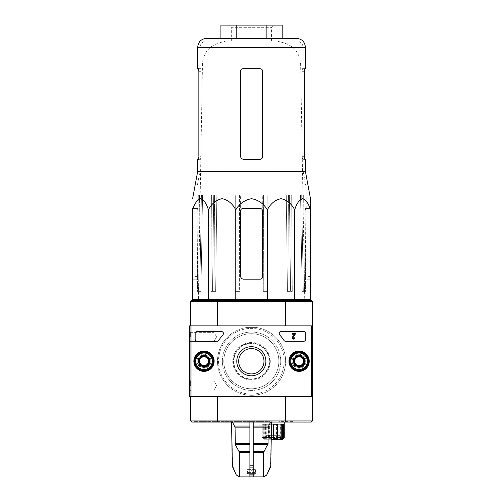 <?xml version="1.0" encoding="UTF-8"?>
<svg xmlns="http://www.w3.org/2000/svg" width="502" height="502" viewBox="0 0 502 502"><rect width="100%" height="100%" fill="white"/><g stroke="black" fill="none" stroke-linecap="round" stroke-linejoin="round"><path stroke-width="0.38" stroke-dasharray="2.51 1.88" d="M267.233 439.746L276.395 439.746L264.378 439.746L267.233 439.746L266.644 438.641L266.644 435.322L269.461 435.322L269.461 438.641L269.988 438.641L269.988 424.265L265.633 424.265L265.633 437.537L266.644 438.641M276.395 439.746L277.054 437.537L272.906 437.537L273.163 438.641L268.859 438.641L268.601 437.537L265.181 437.537L266.148 438.641L263.814 438.641L262.853 437.537L262.169 437.537L263.274 438.641L264.284 438.641L263.18 437.537L265.633 437.537M264.378 439.746L262.169 437.537L262.169 422.056L284.283 422.056L262.169 422.056M310.487 208.43L305.605 208.43L310.487 208.43L310.487 209.88C308.655 203.661 306.019 199.928 302.593 198.685C299.161 199.934 296.525 203.668 294.699 209.88C291.518 203.661 286.956 199.928 281.02 198.685C275.071 199.934 270.515 203.668 267.346 209.88C263.694 203.68 258.436 199.953 251.558 198.685C244.7 199.928 239.435 203.655 235.764 209.88C232.583 203.661 228.021 199.928 222.085 198.685C216.136 199.934 211.58 203.668 208.412 209.88C206.573 203.661 203.944 199.928 200.511 198.685C197.079 199.934 194.45 203.668 192.617 209.88L192.617 299.763L310.487 299.763L310.487 209.88L310.487 279.194L306.239 279.194L305.737 276.539L305.147 211.085L305.731 275.88L306.333 279.194M305.404 171.295L197.706 171.295M196.044 299.763L307.061 299.763L196.044 299.763L196.226 279.194L196.771 279.194L197.374 275.88L197.957 211.085L197.499 208.43L192.617 208.43L197.499 208.43L196.853 208.43L197.499 208.43L197.957 211.085L197.368 276.539L196.872 279.194L192.617 279.194L192.617 211.085L192.617 279.194L196.771 279.194M243.815 279.194L259.954 279.194C261.561 279.049 262.446 278.164 262.609 276.539L262.609 211.085C262.446 209.466 261.561 208.581 259.954 208.43L243.15 208.43C241.544 208.581 240.659 209.466 240.496 211.085L240.496 275.88C240.703 277.901 241.807 279.005 243.815 279.194C241.807 279.005 240.703 277.901 240.496 275.88L240.496 211.085C240.659 209.466 241.544 208.581 243.15 208.43L259.954 208.43C261.561 208.581 262.446 209.466 262.609 211.085L262.609 276.539C262.446 278.158 261.561 279.043 259.954 279.194L243.815 279.194A3.319 3.319 0 0 1 240.496 275.88L240.496 211.085A2.654 2.654 0 0 1 243.15 208.43L259.954 208.43A2.654 2.654 0 0 1 262.609 211.085L262.609 276.539A2.654 2.654 0 0 1 259.954 279.194L243.815 279.194M196.872 279.194L196.226 279.194M310.487 209.88L310.487 279.194L306.239 279.194M305.605 208.43L305.147 211.085L305.605 208.43L306.251 208.43L305.605 208.43M255.43 327.404L247.681 327.404A34.054 34.054 0 0 0 217.498 361.239A34.054 34.054 0 0 0 268.583 390.732A34.054 34.054 0 0 0 268.583 331.747A34.054 34.054 0 0 0 217.498 361.239A34.054 34.054 0 0 0 250.26 395.275A34.054 34.054 0 0 0 285.512 363.824A34.054 34.054 0 0 0 255.43 327.404L247.681 327.404L255.43 327.404M222.361 361.239A29.191 29.191 0 0 0 266.148 386.521A29.191 29.191 0 0 0 266.148 335.963A29.191 29.191 0 0 0 222.361 361.239A29.191 29.191 0 0 0 266.148 386.521A29.191 29.191 0 0 0 266.148 335.963A29.191 29.191 0 0 0 222.361 361.239M311.265 325.861L285.525 325.861L312.369 325.861L285.525 325.861L312.369 325.861L312.369 396.624L285.525 396.624L312.369 396.624L311.265 396.624L311.265 325.861L311.265 396.624L311.265 325.861L189.63 325.861L311.265 325.861L189.63 325.861L189.63 396.624L189.63 325.861L189.63 396.624L311.265 396.624L189.63 396.624L311.265 396.624L311.265 325.861L311.265 396.624M217.579 325.861L190.735 325.861L217.579 325.861L190.735 325.861L217.579 325.861L217.868 300.428L311.265 300.428L312.369 301.533L312.369 325.861M191.846 396.624L191.846 325.861L191.846 396.624L190.735 396.624L190.735 325.861L190.735 396.624L217.579 396.624L191.846 396.624M290.256 361.239A8.848 8.848 0 0 0 303.522 368.901A8.848 8.848 0 0 0 303.522 353.577A8.848 8.848 0 0 0 290.256 361.239A8.848 8.848 0 0 0 303.522 368.901A8.848 8.848 0 0 0 303.522 353.577A8.848 8.848 0 0 0 290.256 361.239M195.159 361.239A8.848 8.848 0 0 0 208.43 368.901A8.848 8.848 0 0 0 208.43 353.577A8.848 8.848 0 0 0 195.159 361.239A8.848 8.848 0 0 0 208.43 368.901A8.848 8.848 0 0 0 208.43 353.577A8.848 8.848 0 0 0 195.159 361.239M232.802 361.239A18.756 18.756 0 0 0 260.927 377.479A18.756 18.756 0 0 0 260.927 344.999A18.756 18.756 0 0 0 232.802 361.239M252.217 472.125L252.217 472.564L252.217 472.125L255.531 472.125L252.217 472.125L252.217 470.355L250.887 470.355L252.217 470.355L252.217 472.125M252.217 472.564L255.091 472.564L252.217 472.564M248.013 476.9L255.091 476.9L248.013 476.9L248.013 474.246L255.091 474.246L248.013 474.246L247.354 473.581L255.756 473.581L247.354 473.581L247.354 469.602L255.756 469.602L247.354 469.602M239.404 476.9L239.504 452.484L235.049 443.636L235.049 427.152L232.439 422.056L231.61 422.056L249.896 422.056L249.896 467.111L249.896 451.373L249.896 452.484L239.504 452.484M270.496 467.111L266.731 474.986L263.701 476.9L239.504 476.9M236.285 474.986L232.614 467.111M231.61 422.056L232.683 467.111M249.896 427.152L249.896 451.373L249.896 427.152L235.049 427.152M249.896 476.9L249.896 452.484M253.209 476.9L253.209 443.636L253.209 467.111L249.896 467.111L249.896 474.986L253.209 474.986L253.209 422.056L253.209 426.047L253.209 422.056L271.5 422.056L253.209 422.056M253.209 443.636L253.209 426.047L253.209 443.636L268.055 443.636L267.761 444.741L253.209 444.741M263.6 476.9L263.6 452.484L267.761 444.741M268.055 443.636L268.055 427.152L270.666 422.056M271.5 422.056L270.421 467.111M249.896 422.056L232.439 422.056M267.472 422.056L194.054 422.056L270.126 422.056L267.472 422.056L267.472 421.611L270.126 421.611L194.054 421.611L267.472 421.611M312.369 396.624L312.369 420.952L311.265 422.056L191.846 422.056L190.735 420.952L190.735 396.624L217.579 396.624L190.735 396.624M261.749 421.611L261.134 421.611M233.417 361.239A18.135 18.135 0 0 0 260.62 376.946A18.135 18.135 0 0 0 260.62 345.539A18.135 18.135 0 0 0 233.417 361.239A18.135 18.135 0 0 0 260.62 376.946A18.135 18.135 0 0 0 260.62 345.539A18.135 18.135 0 0 0 233.417 361.239M312.369 420.952L285.525 420.952L285.525 396.624M285.236 422.056L285.525 420.952L217.579 420.952L217.579 396.624M285.236 300.428L285.525 301.533L190.735 301.533L190.735 325.861M312.369 301.533L285.525 301.533L285.525 325.861M190.735 301.533L191.846 300.428L217.868 300.428M193.615 300.428L309.496 300.428L193.615 300.428L195.159 301.972L307.946 301.972L195.159 301.972M217.868 422.056L217.579 420.952L190.735 420.952M261.749 421.837L261.134 421.837M292.578 421.611L279.087 421.611M292.578 421.837L279.087 421.837M233.863 361.239A17.689 17.689 0 0 0 260.4 376.563A17.689 17.689 0 0 0 260.4 345.922A17.689 17.689 0 0 0 233.863 361.239M269.461 438.641L270.057 439.746L271.256 439.746M282.074 439.746L279.212 439.746L279.809 438.641L279.809 435.322L269.461 435.322M270.057 439.746L279.212 439.746M283.266 437.537L283.266 424.265L282.168 424.265L283.178 424.265L283.178 438.641L282.168 438.641L283.266 437.537L280.813 437.537L279.809 438.641M269.988 438.641L269.392 437.537L271.293 437.537M262.169 437.537L262.169 424.265L264.284 424.265L262.169 424.265M263.18 437.537L263.18 424.265M269.392 437.537L269.392 424.265L265.633 424.265M284.276 437.537L284.276 424.265L283.266 424.265M280.813 437.537L280.813 424.265L276.458 424.265L280.813 424.265M277.054 437.537L277.054 424.265M272.906 437.537L272.906 424.265L268.601 424.265L272.906 424.265M268.601 437.537L268.601 424.265M265.181 437.537L265.181 424.265L262.853 424.265L265.181 424.265M262.853 437.537L262.853 424.265M283.178 424.265L284.276 424.265M282.168 438.641L282.168 424.265M276.458 438.641L276.458 424.265M280.216 438.641L280.216 424.265M276.985 438.641L276.985 435.322L279.809 435.322M268.859 438.641L268.859 424.265M273.163 438.641L273.163 424.265M263.814 438.641L263.814 424.265M266.148 438.641L266.148 424.265M264.284 438.641L264.284 424.265M263.274 438.641L263.274 424.265M269.392 424.265L269.988 424.265M266.229 438.641L266.229 424.265M277.851 424.265L273.546 424.265M273.289 438.641L273.289 424.265M283.599 424.265L281.264 424.265M280.304 438.641L280.304 424.265M247.574 469.602L255.531 469.602L247.574 469.602L247.574 472.125L250.887 472.125L250.887 470.355L250.887 472.125L247.574 472.125L248.013 472.564L250.887 472.564L250.887 472.125L250.887 472.564L248.013 472.564M291.028 361.239A8.07 8.07 0 0 0 303.133 368.23A8.07 8.07 0 0 0 303.133 354.249A8.07 8.07 0 0 0 291.028 361.239A8.07 8.07 0 0 0 303.133 368.23A8.07 8.07 0 0 0 303.133 354.249A8.07 8.07 0 0 0 291.028 361.239A8.07 8.07 0 0 0 303.133 368.23A8.07 8.07 0 0 0 303.133 354.249A8.07 8.07 0 0 0 291.028 361.239A8.07 8.07 0 0 0 303.133 368.23A8.07 8.07 0 0 0 303.133 354.249A8.07 8.07 0 0 0 291.028 361.239A8.07 8.07 0 0 0 303.133 368.23A8.07 8.07 0 0 0 303.133 354.249A8.07 8.07 0 0 0 291.028 361.239M195.937 361.239A8.07 8.07 0 0 0 208.041 368.23A8.07 8.07 0 0 0 208.041 354.249A8.07 8.07 0 0 0 195.937 361.239A8.07 8.07 0 0 0 208.041 368.23A8.07 8.07 0 0 0 208.041 354.249A8.07 8.07 0 0 0 195.937 361.239A8.07 8.07 0 0 0 208.041 368.23A8.07 8.07 0 0 0 208.041 354.249A8.07 8.07 0 0 0 195.937 361.239A8.07 8.07 0 0 0 208.041 368.23A8.07 8.07 0 0 0 208.041 354.249A8.07 8.07 0 0 0 195.937 361.239A8.07 8.07 0 0 0 208.041 368.23A8.07 8.07 0 0 0 208.041 354.249A8.07 8.07 0 0 0 195.937 361.239M226.12 41.02L276.985 41.02L226.12 41.02L218.872 42.965L284.232 42.965L218.872 42.965C208.757 46.322 203.291 53.312 202.482 63.942L198.365 299.763M198.359 300.428L198.328 301.972L304.777 301.972L198.328 301.972M263.13 291.361L262.697 195.159L266.97 195.159L267.403 291.361L266.97 195.159L262.697 195.159L263.13 291.361L267.403 291.361L263.13 291.361L263.751 291.361L263.531 195.159L267.804 195.159L266.97 195.159L267.804 195.159L268.024 291.361L267.403 291.361L268.024 291.361L267.804 195.159L262.697 195.159L263.531 195.159L263.751 291.361L268.024 291.361L263.13 291.361M287.458 291.361L286.272 195.159L289.397 195.159L290.589 291.361L289.397 195.159L286.272 195.159L287.458 291.361L290.589 291.361L287.458 291.361M302.166 291.361L300.541 195.159L301.689 195.159L303.315 291.361L301.689 195.159L300.541 195.159L302.166 291.361L304.482 291.361L303.66 195.159L304.808 195.159L301.689 195.159L304.808 195.159L305.63 291.361L303.315 291.361L305.63 291.361L304.808 195.159L300.541 195.159L303.66 195.159L304.482 291.361L305.63 291.361L302.166 291.361M239.975 291.361L240.408 195.159L236.135 195.159L235.702 291.361L236.135 195.159L240.408 195.159L239.975 291.361L235.702 291.361L239.975 291.361L239.354 291.361L239.573 195.159L235.3 195.159L236.135 195.159L235.3 195.159L235.08 291.361L235.702 291.361L235.08 291.361L235.3 195.159L239.573 195.159L239.354 291.361L235.08 291.361L239.975 291.361M215.647 291.361L216.833 195.159L213.708 195.159L212.515 291.361L213.708 195.159L216.833 195.159L215.647 291.361L212.515 291.361L215.647 291.361M200.938 291.361L202.563 195.159L201.415 195.159L199.796 291.361L201.415 195.159L202.563 195.159L200.938 291.361L198.623 291.361L199.445 195.159L198.296 195.159L201.415 195.159L198.296 195.159L197.481 291.361L199.796 291.361L197.481 291.361L198.296 195.159L202.563 195.159L199.445 195.159L198.623 291.361L197.481 291.361L200.938 291.361M296.556 38.372L206.548 38.372M220.911 25.1L236.229 25.1L236.229 38.372L282.193 38.372L266.876 38.372L266.876 25.1L282.193 25.1M200.605 159.335L199.915 159.335L200.499 159.335L201.114 156.015L201.114 71.322L201.114 156.68L200.605 159.335L197.706 159.335M198.365 159.335L198.848 156.68L201.114 156.68M201.114 156.015L198.848 156.015L198.848 71.322L201.114 71.322L200.605 68.667L197.706 68.667M305.404 68.667L304.739 68.667L304.256 71.322L301.991 71.322L302.499 68.667L301.991 71.322L301.991 156.015L302.606 159.335L303.189 159.335L302.499 159.335L301.991 156.68L301.991 71.322L304.256 71.322L304.256 156.015L301.991 156.015M301.991 156.68L304.256 156.68L304.739 159.335L302.499 159.335M305.404 159.335L304.739 159.335M259.954 159.335C261.561 159.184 262.446 158.299 262.609 156.68L262.609 71.322C262.446 69.703 261.561 68.818 259.954 68.667L243.15 68.667L259.954 68.667C261.561 68.812 262.446 69.696 262.609 71.322C262.446 69.703 261.561 68.818 259.954 68.667L243.15 68.667C241.544 68.812 240.659 69.696 240.496 71.322C240.659 69.703 241.544 68.818 243.15 68.667C241.55 68.812 240.665 69.696 240.496 71.322L240.496 156.015C240.703 158.042 241.807 159.147 243.815 159.335L259.954 159.335L243.815 159.335C241.807 159.147 240.703 158.042 240.496 156.015C240.703 158.042 241.807 159.147 243.815 159.335L259.954 159.335C261.561 159.184 262.446 158.299 262.609 156.68L262.609 71.322L262.609 156.68C262.446 158.299 261.561 159.184 259.954 159.335M240.496 156.015L240.496 71.322L240.496 156.015M304.839 159.335L302.606 159.335M304.739 68.667L302.499 68.667L304.739 68.667M198.848 71.322L201.114 71.322L200.605 68.667L198.365 68.667M200.499 159.335L198.265 159.335M199.915 68.667L199.915 47.659C200.311 43.63 202.519 41.415 206.548 41.02L296.556 41.02L206.548 41.02M196.853 208.43L197.041 186.976L306.063 186.976L197.041 186.976L199.915 171.496L303.189 171.496L199.915 171.496L199.915 159.335M212.515 291.361L210.821 291.361L211.424 195.159L216.833 195.159L214.549 195.159L213.952 291.361L214.549 195.159L211.424 195.159L213.708 195.159L211.424 195.159L210.821 291.361L212.515 291.361M240.408 195.159L239.573 195.159L240.408 195.159M290.589 291.361L292.283 291.361L291.681 195.159L286.272 195.159L288.556 195.159L289.158 291.361L288.556 195.159L291.681 195.159L289.397 195.159L291.681 195.159L292.283 291.361L290.589 291.361M236.229 25.1L266.876 25.1M231.648 41.02L271.457 41.02L231.648 41.02L231.648 27.309L271.457 27.309L231.648 27.309L229.439 25.1L273.665 25.1L229.439 25.1M267.346 209.88L267.346 299.763M235.764 209.88L235.764 299.763M208.412 209.88L208.412 299.763M294.699 209.88L294.699 299.763M276.985 435.322L266.644 435.322M189.63 385.567L189.63 380.039L189.63 385.567M189.63 336.917L189.63 342.446L189.63 336.917M236.781 361.239A14.545 14.545 0 0 1 258.605 348.639A14.545 14.545 0 0 1 258.605 373.839A14.545 14.545 0 0 1 236.781 361.239A14.545 14.545 0 0 0 258.605 373.839A14.545 14.545 0 0 0 258.605 348.639A14.545 14.545 0 0 0 236.781 361.239A14.545 14.545 0 0 0 258.605 373.839A14.545 14.545 0 0 0 258.605 348.639A14.545 14.545 0 0 0 236.781 361.239M292.854 361.239A6.244 6.244 0 0 1 302.223 355.83A6.244 6.244 0 0 1 302.223 366.648A6.244 6.244 0 0 1 292.854 361.239A6.244 6.244 0 0 0 302.223 366.648A6.244 6.244 0 0 0 302.223 355.83A6.244 6.244 0 0 0 292.854 361.239M197.763 361.239A6.244 6.244 0 0 1 207.131 355.83A6.244 6.244 0 0 1 207.131 366.648A6.244 6.244 0 0 1 197.763 361.239A6.244 6.244 0 0 0 207.131 366.648A6.244 6.244 0 0 0 207.131 355.83A6.244 6.244 0 0 0 197.763 361.239M198.146 361.239A5.861 5.861 0 0 1 206.937 356.163A5.861 5.861 0 0 1 206.937 366.316A5.861 5.861 0 0 1 198.146 361.239A5.861 5.861 0 0 0 206.937 366.316A5.861 5.861 0 0 0 206.937 356.163A5.861 5.861 0 0 0 198.146 361.239M293.237 361.239A5.861 5.861 0 0 1 302.028 356.163A5.861 5.861 0 0 1 302.028 366.316A5.861 5.861 0 0 1 293.237 361.239A5.861 5.861 0 0 0 302.028 366.316A5.861 5.861 0 0 0 302.028 356.163A5.861 5.861 0 0 0 293.237 361.239M238.676 361.239A12.657 12.657 0 0 1 257.658 350.283A12.657 12.657 0 0 1 257.658 372.202A12.657 12.657 0 0 1 238.676 361.239A12.657 12.657 0 0 0 257.658 372.202A12.657 12.657 0 0 0 257.658 350.283A12.657 12.657 0 0 0 238.676 361.239A12.657 12.657 0 0 0 257.658 372.202A12.657 12.657 0 0 0 257.658 350.283A12.657 12.657 0 0 0 238.676 361.239M213.959 336.917L213.959 332.343L213.959 336.917M190.591 336.917L190.591 332.343L190.591 336.917M213.959 385.567L213.959 380.993L213.959 385.567M190.591 385.567L190.591 380.993L190.591 385.567M197.374 331.389L221.169 331.389A2.209 2.209 0 0 1 222.8 335.091A38.698 38.698 0 0 0 218.772 340.325A2.209 2.209 0 0 1 216.914 341.335L197.374 341.335A2.209 2.209 0 0 1 195.159 339.126L195.159 333.598A2.209 2.209 0 0 1 197.374 331.389M305.731 333.598L305.731 339.126A2.209 2.209 0 0 1 303.522 341.335L285.751 341.335A2.209 2.209 0 0 1 283.894 340.325A38.698 38.698 0 0 0 279.859 335.091A2.209 2.209 0 0 1 281.49 331.389L303.522 331.389A2.209 2.209 0 0 1 305.731 333.598M292.384 333.598L295.672 333.598L292.942 337.488A0.665 0.665 0 0 0 293.369 338.442A0.665 0.665 0 0 0 294.197 337.802L294.856 337.802A1.324 1.324 0 0 1 293.187 339.082A1.324 1.324 0 0 1 292.384 337.137L294.398 334.263L292.384 334.263L292.384 333.598M299.098 370.639A9.4 9.4 0 0 1 290.959 356.539A9.4 9.4 0 0 1 307.237 356.539A9.4 9.4 0 0 1 299.098 370.639M299.098 370.363A9.124 9.124 0 0 1 291.198 356.677A9.124 9.124 0 0 1 306.998 356.677A9.124 9.124 0 0 1 299.098 370.363M299.098 366.88A5.641 5.641 0 0 1 294.216 358.422A5.641 5.641 0 0 1 303.98 358.422A5.641 5.641 0 0 1 299.098 366.88M299.098 366.767A5.528 5.528 0 0 1 294.31 358.478A5.528 5.528 0 0 1 303.886 358.478A5.528 5.528 0 0 1 299.098 366.767A5.528 5.528 0 0 1 294.31 358.478A5.528 5.528 0 0 1 303.886 358.478A5.528 5.528 0 0 1 299.098 366.767M299.098 365.682A4.443 4.443 0 0 1 295.251 359.018A4.443 4.443 0 0 1 302.951 359.018A4.443 4.443 0 0 1 299.098 365.682A4.424 4.424 0 0 0 303.522 361.239L303.522 363.793L303.522 358.685L299.098 356.131L294.674 358.685L294.674 363.793L299.098 366.347L303.522 363.793A5.108 5.108 0 0 0 299.098 356.131A5.108 5.108 0 0 0 294.674 363.793A5.108 5.108 0 0 0 303.522 363.793L299.098 366.347L294.674 363.793L294.674 358.685L299.098 356.131L303.522 358.685L303.522 361.239A4.424 4.424 0 0 0 296.889 357.411A4.424 4.424 0 0 0 299.098 365.663M204.007 370.639A9.4 9.4 0 0 1 195.868 356.539A9.4 9.4 0 0 1 212.145 356.539A9.4 9.4 0 0 1 204.007 370.639M204.007 370.363A9.124 9.124 0 0 1 196.106 356.677A9.124 9.124 0 0 1 211.907 356.677A9.124 9.124 0 0 1 204.007 370.363M204.007 366.88A5.641 5.641 0 0 1 199.125 358.422A5.641 5.641 0 0 1 208.888 358.422A5.641 5.641 0 0 1 204.007 366.88M204.007 366.767A5.528 5.528 0 0 1 199.219 358.478A5.528 5.528 0 0 1 208.794 358.478A5.528 5.528 0 0 1 204.007 366.767A5.528 5.528 0 0 1 199.219 358.478A5.528 5.528 0 0 1 208.794 358.478A5.528 5.528 0 0 1 204.007 366.767M204.007 365.682A4.443 4.443 0 0 1 200.16 359.018A4.443 4.443 0 0 1 207.853 359.018A4.443 4.443 0 0 1 204.007 365.682A4.424 4.424 0 0 0 208.43 361.239L208.43 363.793L208.43 358.685L204.007 356.131L199.583 358.685L199.583 363.793L204.007 366.347L208.43 363.793A5.108 5.108 0 0 0 204.007 356.131A5.108 5.108 0 0 0 199.583 363.793A5.108 5.108 0 0 0 208.43 363.793L204.007 366.347L199.583 363.793L199.583 358.685L204.007 356.131L208.43 358.685L208.43 361.239A4.424 4.424 0 0 0 201.798 357.411A4.424 4.424 0 0 0 204.007 365.663M292.133 361.239A6.965 6.965 0 0 0 302.58 367.276A6.965 6.965 0 0 0 302.58 355.209A6.965 6.965 0 0 0 292.133 361.239A6.965 6.965 0 0 0 302.58 367.276A6.965 6.965 0 0 0 302.58 355.209A6.965 6.965 0 0 0 292.133 361.239M293.57 361.239A5.528 5.528 0 0 0 301.865 366.027A5.528 5.528 0 0 0 301.865 356.451A5.528 5.528 0 0 0 293.57 361.239A5.528 5.528 0 0 0 301.865 366.027A5.528 5.528 0 0 0 301.865 356.451A5.528 5.528 0 0 0 293.57 361.239M290.809 361.239A8.296 8.296 0 0 0 303.246 368.424A8.296 8.296 0 0 0 303.246 354.061A8.296 8.296 0 0 0 290.809 361.239A8.296 8.296 0 0 0 303.246 368.424A8.296 8.296 0 0 0 303.246 354.061A8.296 8.296 0 0 0 290.809 361.239M294.53 361.239A4.568 4.568 0 0 0 301.382 365.199A4.568 4.568 0 0 0 301.382 357.28A4.568 4.568 0 0 0 294.53 361.239A4.568 4.568 0 0 0 299.098 365.814A4.568 4.568 0 0 0 303.672 361.239A4.568 4.568 0 0 0 299.098 356.671A4.568 4.568 0 0 0 294.53 361.239A4.568 4.568 0 0 0 301.382 365.199A4.568 4.568 0 0 0 301.382 357.28A4.568 4.568 0 0 0 294.53 361.239A4.568 4.568 0 0 0 301.382 365.199A4.568 4.568 0 0 0 301.382 357.28A4.568 4.568 0 0 0 294.53 361.239M197.041 361.239A6.965 6.965 0 0 0 207.489 367.276A6.965 6.965 0 0 0 207.489 355.209A6.965 6.965 0 0 0 197.041 361.239A6.965 6.965 0 0 0 207.489 367.276A6.965 6.965 0 0 0 207.489 355.209A6.965 6.965 0 0 0 197.041 361.239M198.478 361.239A5.528 5.528 0 0 0 206.774 366.027A5.528 5.528 0 0 0 206.774 356.451A5.528 5.528 0 0 0 198.478 361.239A5.528 5.528 0 0 0 206.774 366.027A5.528 5.528 0 0 0 206.774 356.451A5.528 5.528 0 0 0 198.478 361.239M195.711 361.239A8.296 8.296 0 0 0 208.154 368.424A8.296 8.296 0 0 0 208.154 354.061A8.296 8.296 0 0 0 195.711 361.239A8.296 8.296 0 0 0 208.154 368.424A8.296 8.296 0 0 0 208.154 354.061A8.296 8.296 0 0 0 195.711 361.239M199.438 361.239A4.568 4.568 0 0 0 206.291 365.199A4.568 4.568 0 0 0 206.291 357.28A4.568 4.568 0 0 0 199.438 361.239A4.568 4.568 0 0 0 204.007 365.814A4.568 4.568 0 0 0 208.575 361.239A4.568 4.568 0 0 0 204.007 356.671A4.568 4.568 0 0 0 199.438 361.239A4.568 4.568 0 0 0 206.291 365.199A4.568 4.568 0 0 0 206.291 357.28A4.568 4.568 0 0 0 199.438 361.239A4.568 4.568 0 0 0 206.291 365.199A4.568 4.568 0 0 0 206.291 357.28A4.568 4.568 0 0 0 199.438 361.239M193.86 361.239A10.147 10.147 0 0 0 209.077 370.024A10.147 10.147 0 0 0 209.077 352.454A10.147 10.147 0 0 0 193.86 361.239M288.957 361.239A10.147 10.147 0 0 0 304.174 370.024A10.147 10.147 0 0 0 304.174 352.454A10.147 10.147 0 0 0 288.957 361.239M303.522 341.115A2.209 2.209 0 0 0 305.731 338.906L305.731 333.378A2.209 2.209 0 0 0 303.522 331.163L281.289 331.163A2.209 2.209 0 0 0 279.67 334.884A38.698 38.698 0 0 1 283.755 340.111A2.209 2.209 0 0 0 285.607 341.115L303.522 341.115A2.209 2.209 0 0 0 305.731 338.906L305.731 333.378A2.209 2.209 0 0 0 303.522 331.163L281.289 331.163A2.209 2.209 0 0 0 279.67 334.884A38.698 38.698 0 0 1 283.755 340.111A2.209 2.209 0 0 0 285.607 341.115L303.522 341.115M217.052 341.115A2.209 2.209 0 0 0 218.91 340.111A38.698 38.698 0 0 1 222.995 334.884A2.209 2.209 0 0 0 221.376 331.163L197.374 331.163A2.209 2.209 0 0 0 195.159 333.378L195.159 338.906A2.209 2.209 0 0 0 197.374 341.115L217.052 341.115A2.209 2.209 0 0 0 218.91 340.111A38.698 38.698 0 0 1 222.995 334.884A2.209 2.209 0 0 0 221.376 331.163L197.374 331.163A2.209 2.209 0 0 0 195.159 333.378L195.159 338.906A2.209 2.209 0 0 0 197.374 341.115L217.052 341.115M278.867 361.239A27.535 27.535 0 0 1 237.565 385.084A27.535 27.535 0 0 1 237.565 337.394A27.535 27.535 0 0 1 278.867 361.239A27.535 27.535 0 0 1 237.565 385.084A27.535 27.535 0 0 1 237.565 337.394A27.535 27.535 0 0 1 278.867 361.239M284.17 361.239A32.837 32.837 0 0 1 234.911 389.684A32.837 32.837 0 0 1 234.911 332.801A32.837 32.837 0 0 1 284.17 361.239A32.837 32.837 0 0 1 234.911 389.684A32.837 32.837 0 0 1 234.911 332.801A32.837 32.837 0 0 1 284.17 361.239M194.054 361.239A9.952 9.952 0 0 0 208.983 369.861A9.952 9.952 0 0 0 208.983 352.624A9.952 9.952 0 0 0 194.054 361.239M289.146 361.239A9.952 9.952 0 0 0 304.074 369.861A9.952 9.952 0 0 0 304.074 352.624A9.952 9.952 0 0 0 289.146 361.239M293.35 338.906L294.015 338.906L294.015 333.378L293.35 333.378L293.35 338.047L292.685 338.022L293.017 338.354A0.333 0.333 0 0 1 293.35 338.687L294.015 338.906L294.015 333.378L293.35 333.378L293.35 338.047L292.685 338.022L293.017 338.354A0.333 0.333 0 0 1 293.35 338.687L293.35 338.906M299.098 352.95A8.296 8.296 0 0 0 291.919 365.387A8.296 8.296 0 0 0 306.283 365.387A8.296 8.296 0 0 0 299.098 352.95M299.098 351.839A9.4 9.4 0 0 0 290.959 365.939A9.4 9.4 0 0 0 307.237 365.939A9.4 9.4 0 0 0 299.098 351.839A9.4 9.4 0 0 0 290.959 365.939A9.4 9.4 0 0 0 307.237 365.939A9.4 9.4 0 0 0 299.098 351.839M299.098 352.122A9.124 9.124 0 0 0 291.198 365.801A9.124 9.124 0 0 0 306.998 365.801A9.124 9.124 0 0 0 299.098 352.122M299.098 355.604A5.641 5.641 0 0 0 294.216 364.063A5.641 5.641 0 0 0 303.98 364.063A5.641 5.641 0 0 0 299.098 355.604M299.098 355.711A5.528 5.528 0 0 0 294.31 364.006A5.528 5.528 0 0 0 303.886 364.006A5.528 5.528 0 0 0 299.098 355.711A5.528 5.528 0 0 0 294.31 364.006A5.528 5.528 0 0 0 303.886 364.006A5.528 5.528 0 0 0 299.098 355.711M299.098 356.796A4.443 4.443 0 0 0 295.251 363.461A4.443 4.443 0 0 0 302.951 363.461A4.443 4.443 0 0 0 299.098 356.796M204.007 352.95A8.296 8.296 0 0 0 196.822 365.387A8.296 8.296 0 0 0 211.191 365.387A8.296 8.296 0 0 0 204.007 352.95M204.007 351.839A9.4 9.4 0 0 0 195.868 365.939A9.4 9.4 0 0 0 212.145 365.939A9.4 9.4 0 0 0 204.007 351.839A9.4 9.4 0 0 0 195.868 365.939A9.4 9.4 0 0 0 212.145 365.939A9.4 9.4 0 0 0 204.007 351.839M204.007 352.122A9.124 9.124 0 0 0 196.106 365.801A9.124 9.124 0 0 0 211.907 365.801A9.124 9.124 0 0 0 204.007 352.122M204.007 355.604A5.641 5.641 0 0 0 199.125 364.063A5.641 5.641 0 0 0 208.888 364.063A5.641 5.641 0 0 0 204.007 355.604M204.007 355.711A5.528 5.528 0 0 0 199.219 364.006A5.528 5.528 0 0 0 208.794 364.006A5.528 5.528 0 0 0 204.007 355.711A5.528 5.528 0 0 0 199.219 364.006A5.528 5.528 0 0 0 208.794 364.006A5.528 5.528 0 0 0 204.007 355.711M204.007 356.796A4.443 4.443 0 0 0 200.16 363.461A4.443 4.443 0 0 0 207.853 363.461A4.443 4.443 0 0 0 204.007 356.796M197.957 211.085L192.617 211.085L197.957 211.085M197.374 275.88L192.617 275.88M197.368 276.539L192.617 276.539M310.487 275.88L305.731 275.88M310.487 211.085L305.147 211.085L310.487 211.085M310.487 276.539L305.737 276.539M263.6 452.484L253.209 452.484M249.896 451.373L239.203 451.373M263.901 451.373L253.209 451.373M249.896 444.741L235.35 444.741M249.896 443.636L235.049 443.636M268.055 427.152L253.209 427.152M249.896 426.047L234.754 426.047M268.35 426.047L253.209 426.047M286.021 422.056L286.021 421.611L286.014 422.056M266.882 422.056L266.882 421.611M260.149 422.056L260.149 421.611M255.292 422.056L255.292 421.611M272.159 422.056L272.159 421.611M275.002 422.056L275.002 421.611M253.209 465.762L249.896 465.762M202.482 63.942L300.623 63.942L202.482 63.942M305.404 47.213L197.706 47.213M199.915 47.659L303.189 47.659L199.915 47.659M255.091 472.564L255.531 472.125L255.531 469.602M309.05 422.056L309.05 421.611M194.054 422.056L194.054 421.611M270.126 422.056L270.126 421.611M259.515 422.056L259.515 421.611M260.362 422.056L260.362 421.611M276.985 422.056L276.985 421.611M226.12 422.056L226.12 421.611M271.318 422.056L271.318 421.611M286.052 422.056L286.052 421.611M255.091 476.9L255.091 474.246L255.756 473.581L255.756 469.602M307.946 301.972L309.496 300.428M276.985 41.02L284.232 42.965C294.354 46.322 299.813 53.312 300.623 63.942L304.739 299.763M304.752 300.428L304.777 301.972M306.251 208.43L306.063 186.976L303.189 171.496L303.189 159.335M303.189 68.667L303.189 47.659C302.8 43.63 300.585 41.415 296.556 41.02M306.879 279.194L307.061 299.763M271.457 41.02L271.457 27.309L273.665 25.1M216.594 336.917L213.959 332.343L190.591 332.343L189.63 331.389L190.591 332.343L213.959 332.343L216.594 336.917L213.959 341.486L190.591 341.486L189.63 342.446L190.591 341.486L213.959 341.486L216.594 336.917M216.594 385.567L213.959 380.993L190.591 380.993L189.63 380.039L190.591 380.993L213.959 380.993L216.594 385.567L213.959 390.136L190.591 390.136L189.63 391.096L190.591 390.136L213.959 390.136L216.594 385.567"/><path stroke-width="0.75" d="M235.764 209.88C239.41 203.68 244.669 199.953 251.546 198.685C258.404 199.928 263.675 203.655 267.346 209.88C270.522 203.661 275.083 199.928 281.026 198.685C286.968 199.934 291.524 203.668 294.699 209.88C296.531 203.661 299.167 199.928 302.593 198.685C306.025 199.934 308.655 203.668 310.487 209.88L310.487 299.763L192.617 299.763L192.617 209.88C194.456 203.661 197.085 199.928 200.518 198.685C203.95 199.934 206.579 203.668 208.412 209.88C211.587 203.661 216.149 199.928 222.085 198.685C228.033 199.934 232.589 203.668 235.764 209.88L235.764 299.763M198.848 156.68L198.265 159.335L197.706 159.335L197.706 171.295L305.404 171.295L310.487 198.685L310.487 208.43M243.815 279.194L259.954 279.194A2.654 2.654 0 0 0 262.609 276.539L262.609 211.085A2.654 2.654 0 0 0 259.954 208.43L243.15 208.43A2.654 2.654 0 0 0 240.496 211.085L240.496 275.88A3.319 3.319 0 0 0 243.815 279.194M192.617 209.88L192.617 208.43L192.617 209.88M285.236 300.428L217.868 300.428L217.579 301.533L285.525 301.533L285.236 300.428L311.265 300.428L312.369 301.533L285.525 301.533L285.525 325.861M190.735 325.861L190.735 301.533L217.579 301.533L217.579 325.861M190.735 396.624L190.735 420.952L191.846 422.056L285.236 422.056L285.525 420.952L217.579 420.952L217.579 396.624M285.236 422.056L311.265 422.056L312.369 420.952L285.525 420.952L285.525 396.624M239.404 476.9L236.373 474.986L239.291 476.9L263.6 476.9L263.6 452.484L268.055 443.636L268.055 427.152L270.666 422.056M271.5 422.056L270.735 465.762L266.731 474.986L263.6 476.9M239.504 476.9L239.504 452.484L235.35 444.741L249.896 444.741M232.439 422.056L235.049 427.152L235.35 444.741M231.61 422.056L232.376 465.762L236.285 474.986L239.291 476.9M249.896 422.056L249.896 476.9M253.209 476.9L253.209 474.986L249.896 474.986L249.896 467.111L253.209 467.111L253.209 422.056M253.209 474.986L253.209 467.111L253.209 474.986M312.369 420.952L312.369 396.624L189.63 396.624L189.63 325.861L311.265 325.861L311.265 396.624M312.369 396.624L312.369 325.861L311.265 325.861M312.369 301.533L312.369 325.861M217.868 300.428L191.846 300.428L190.735 301.533M190.735 420.952L217.579 420.952L217.868 422.056M271.256 439.746L282.074 439.746L284.283 437.537L284.283 422.056M283.178 438.641L284.276 437.537L283.599 437.537L282.639 438.641L282.639 424.265M271.293 437.537L273.546 437.537L273.289 438.641L277.593 438.641L277.851 437.537L281.264 437.537L280.304 438.641L282.639 438.641M273.546 437.537L273.546 424.265L277.851 424.265L277.851 437.537M281.264 437.537L281.264 424.265L283.599 424.265L283.599 437.537M277.593 438.641L277.593 424.265M198.365 299.763L198.359 300.428M206.548 38.372L296.556 38.372C301.928 38.892 304.877 41.842 305.404 47.213L197.706 47.213C198.227 41.842 201.177 38.892 206.548 38.372M236.229 25.1L266.876 25.1L266.876 38.372L236.229 38.372L236.229 25.1L220.911 25.1L220.911 38.372M198.365 68.667L198.848 71.322L198.365 68.667L197.706 68.667L197.706 47.213M198.848 156.015L198.848 71.322M259.954 68.667L243.15 68.667C241.544 68.818 240.659 69.703 240.496 71.322L240.496 156.015C240.703 158.042 241.807 159.147 243.815 159.335L259.954 159.335C261.561 159.184 262.446 158.299 262.609 156.68L262.609 71.322C262.446 69.696 261.561 68.812 259.954 68.667M304.256 156.68L304.256 71.322L304.739 68.667L305.404 68.667L305.404 47.213M304.256 156.015L304.839 159.335L305.404 159.335L305.404 171.295M266.876 25.1L282.193 25.1L282.193 38.372M208.412 209.88L208.412 299.763M267.346 209.88L267.346 299.763M294.699 209.88L294.699 299.763M305.731 333.598L305.731 339.126A2.209 2.209 0 0 1 303.522 341.335L285.751 341.335A2.209 2.209 0 0 1 283.894 340.325A38.698 38.698 0 0 0 279.859 335.091A2.209 2.209 0 0 1 281.49 331.389L303.522 331.389A2.209 2.209 0 0 1 305.731 333.598M197.374 331.389L221.169 331.389A2.209 2.209 0 0 1 222.8 335.091A38.698 38.698 0 0 0 218.772 340.325A2.209 2.209 0 0 1 216.914 341.335L197.374 341.335A2.209 2.209 0 0 1 195.159 339.126L195.159 333.598A2.209 2.209 0 0 1 197.374 331.389M236.781 361.239A14.545 14.545 0 0 1 258.605 348.639A14.545 14.545 0 0 1 258.605 373.839A14.545 14.545 0 0 1 236.781 361.239M288.957 361.239A10.147 10.147 0 0 1 304.174 352.454A10.147 10.147 0 0 1 304.174 370.024A10.147 10.147 0 0 1 288.957 361.239M193.86 361.239A10.147 10.147 0 0 1 209.077 352.454A10.147 10.147 0 0 1 209.077 370.024A10.147 10.147 0 0 1 193.86 361.239M194.054 361.239A9.952 9.952 0 0 1 208.983 352.624A9.952 9.952 0 0 1 208.983 369.861A9.952 9.952 0 0 1 194.054 361.239M289.146 361.239A9.952 9.952 0 0 1 304.074 352.624A9.952 9.952 0 0 1 304.074 369.861A9.952 9.952 0 0 1 289.146 361.239M238.676 361.239A12.657 12.657 0 0 1 257.658 350.283A12.657 12.657 0 0 1 257.658 372.202A12.657 12.657 0 0 1 238.676 361.239M292.384 333.598L295.672 333.598L292.942 337.488A0.665 0.665 0 0 0 293.369 338.442A0.665 0.665 0 0 0 294.197 337.802L294.856 337.802A1.324 1.324 0 0 1 293.187 339.082A1.324 1.324 0 0 1 292.384 337.137L294.398 334.263L292.384 334.263L292.384 333.598M294.674 358.685L299.098 356.131L303.522 358.685L303.522 363.793L299.098 366.347L294.674 363.793L294.674 358.685A5.108 5.108 0 0 1 303.522 358.685A5.108 5.108 0 0 1 299.098 366.347A5.108 5.108 0 0 1 294.674 358.685L294.674 363.793L299.098 366.347L303.522 363.793L303.522 358.685L301.313 357.411A4.424 4.424 0 0 1 301.313 365.073A4.424 4.424 0 0 1 294.674 361.239A4.424 4.424 0 0 1 296.889 357.411L294.674 358.685M299.098 369.535A8.296 8.296 0 0 1 291.919 357.091A8.296 8.296 0 0 1 306.283 357.091A8.296 8.296 0 0 1 299.098 369.535M299.098 370.639A9.4 9.4 0 0 1 290.959 356.539A9.4 9.4 0 0 1 307.237 356.539A9.4 9.4 0 0 1 299.098 370.639M296.889 357.411A4.424 4.424 0 0 1 301.313 357.411L299.098 356.131L296.889 357.411M199.583 358.685L204.007 356.131L208.43 358.685L208.43 363.793L204.007 366.347L199.583 363.793L199.583 358.685A5.108 5.108 0 0 1 208.43 358.685A5.108 5.108 0 0 1 204.007 366.347A5.108 5.108 0 0 1 199.583 358.685L199.583 363.793L204.007 366.347L208.43 363.793L208.43 358.685L206.215 357.411A4.424 4.424 0 0 1 206.215 365.073A4.424 4.424 0 0 1 199.583 361.239A4.424 4.424 0 0 1 201.798 357.411L199.583 358.685M204.007 369.535A8.296 8.296 0 0 1 196.822 357.091A8.296 8.296 0 0 1 211.191 357.091A8.296 8.296 0 0 1 204.007 369.535M204.007 370.639A9.4 9.4 0 0 1 195.868 356.539A9.4 9.4 0 0 1 212.145 356.539A9.4 9.4 0 0 1 204.007 370.639M201.798 357.411A4.424 4.424 0 0 1 206.215 357.411L204.007 356.131L201.798 357.411M253.209 452.484L263.6 452.484M239.504 452.484L249.896 452.484M253.209 451.373L263.901 451.373M239.203 451.373L249.896 451.373M253.209 444.741L267.761 444.741M253.209 443.636L268.055 443.636M235.049 443.636L249.896 443.636M253.209 427.152L268.055 427.152M235.049 427.152L249.896 427.152M253.209 426.047L268.35 426.047M234.754 426.047L249.896 426.047M270.735 465.762L271.569 422.056M270.421 467.111L270.804 465.762M266.731 474.986L270.496 467.111M249.896 465.762L253.209 465.762M236.285 474.986L232.683 467.111M232.614 467.111L232.376 465.762M197.706 171.295L192.617 198.685M266.819 474.986L263.814 476.9M232.3 465.762L231.541 422.056M304.739 299.763L304.752 300.428"/></g></svg>
